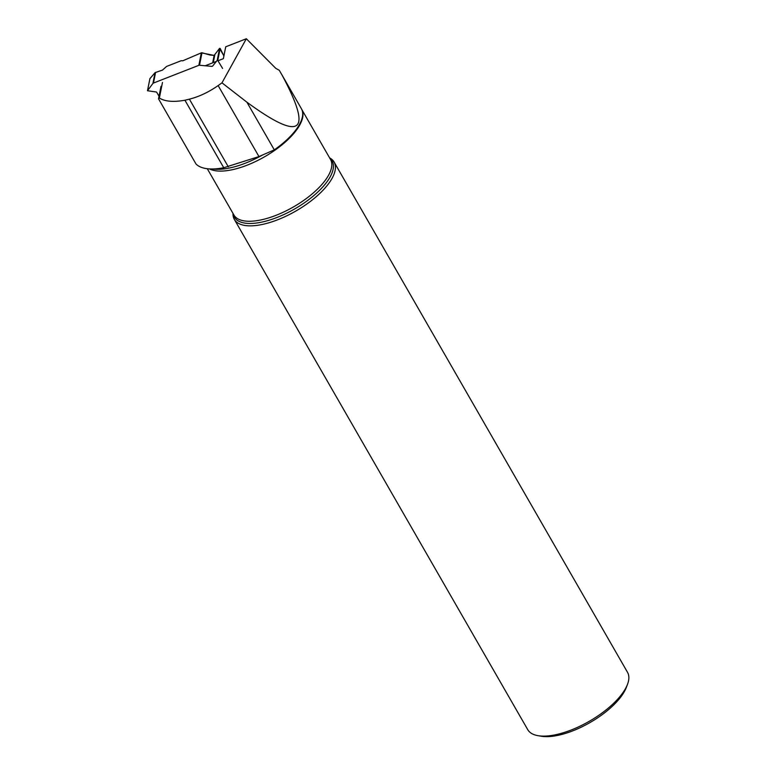<?xml version="1.0" encoding="UTF-8"?>
<svg xmlns="http://www.w3.org/2000/svg" width="775" height="775" viewBox="0 0 775 775"><rect width="100%" height="100%" fill="white"/><g stroke="black" fill="none" stroke-linecap="round" stroke-linejoin="round"><path stroke-width="1.16" d="M155.058 72.656L149.924 78.604L147.531 90.636L152.907 83.468L155.058 72.656L162.498 70.079L166.615 66.418L181.263 60.692L182.784 60.789L201.335 52.845A1.269 1.075 -168.7 0 1 201.975 52.758L199.495 65.236L211.953 66.398M199.495 65.236A1.269 1.075 11.3 0 0 198.855 65.323L153.46 83.051A1.443 1.221 11.3 0 0 152.907 83.468M159.03 96.255L156.734 92.332A0.688 0.591 -168.7 0 0 156.172 91.983L147.483 90.743L149.924 78.604M212.563 66.166L217.194 60.402L219.587 48.37L214.142 55.413L210.093 55.035L201.975 52.758M149.885 78.692L155.058 72.656L162.498 70.079L166.615 66.418L181.263 60.692L182.784 60.789L201.335 52.845L214.142 55.413L219.587 48.37L223.907 55.936L220.158 48.418L217.765 60.46L222.599 68.442M219.587 48.37L220.158 48.418M217.765 60.46L217.194 60.402M223.752 167.739L184.925 100.227C173.581 102.271 165.056 101.544 159.369 98.047L158.517 98.803L196.007 164A63.492 25.827 -29.9 0 0 209.608 168.921A63.492 25.827 -29.9 0 0 223.752 167.739L258.966 156.569L274.302 149.866A55.771 22.688 -29.9 0 0 302.076 110.166A55.771 22.688 -29.9 0 0 301.397 108.703L282.032 75.03C313.168 133.097 301.446 142.154 246.886 102.184L221.979 82.838L218.143 85.57L258.966 156.569M184.925 100.227L189.391 99.152C199.127 96.691 208.708 92.157 218.143 85.57M282.032 75.03L279.262 70.293L275.784 68.345L246.334 38.75L221.979 82.838M246.334 38.75L225.719 46.8L223.365 58.668L217.959 60.779M216.409 61.38L205.191 65.768M159.369 98.047L162.469 82.46M158.517 98.803L160.997 86.364M233.004 213.435A57.534 23.405 -29.9 0 0 234.341 219.403L527.756 729.672A57.534 23.405 -29.9 0 0 538.17 735.708L541.454 736.25A54.657 22.233 -29.9 0 0 624.02 692.172A54.657 22.233 -29.9 0 0 626.316 687.454L627.498 684.344A57.534 23.405 -29.9 0 0 627.518 672.312L334.103 162.043A57.534 23.405 -29.9 0 0 329.608 157.887M538.17 735.708A57.534 23.405 -29.9 0 0 625.086 689.304A57.534 23.405 -29.9 0 0 627.498 684.344M234.341 219.403A57.534 23.405 -29.9 0 0 280.211 218.753A57.534 23.405 -29.9 0 0 331.671 179.035A57.534 23.405 -29.9 0 0 334.103 162.043M155.601 72.346L153.46 83.051M198.855 65.323L201.335 52.845M213.27 62.61L214.762 55.132M212.66 62.843L214.142 55.413M262.241 155.174A57.36 23.327 150.1 0 1 215.789 169.25L209.608 168.921M209.483 168.911A55.713 22.659 -29.9 0 0 270.243 153.343A55.713 22.659 -29.9 0 0 301.901 109.721M207.293 168.718L233.924 215.024A55.713 22.659 -29.9 0 0 278.341 214.394A55.713 22.659 -29.9 0 0 328.174 175.935A55.713 22.659 -29.9 0 0 330.528 159.476L301.863 109.624M233.285 213.91A56.333 22.911 -29.9 0 0 275.658 217.978A56.333 22.911 -29.9 0 0 329.733 177.63A56.333 22.911 -29.9 0 0 329.888 158.362M189.391 99.152L228.296 166.79M246.886 102.184L274.302 149.866"/></g></svg>
